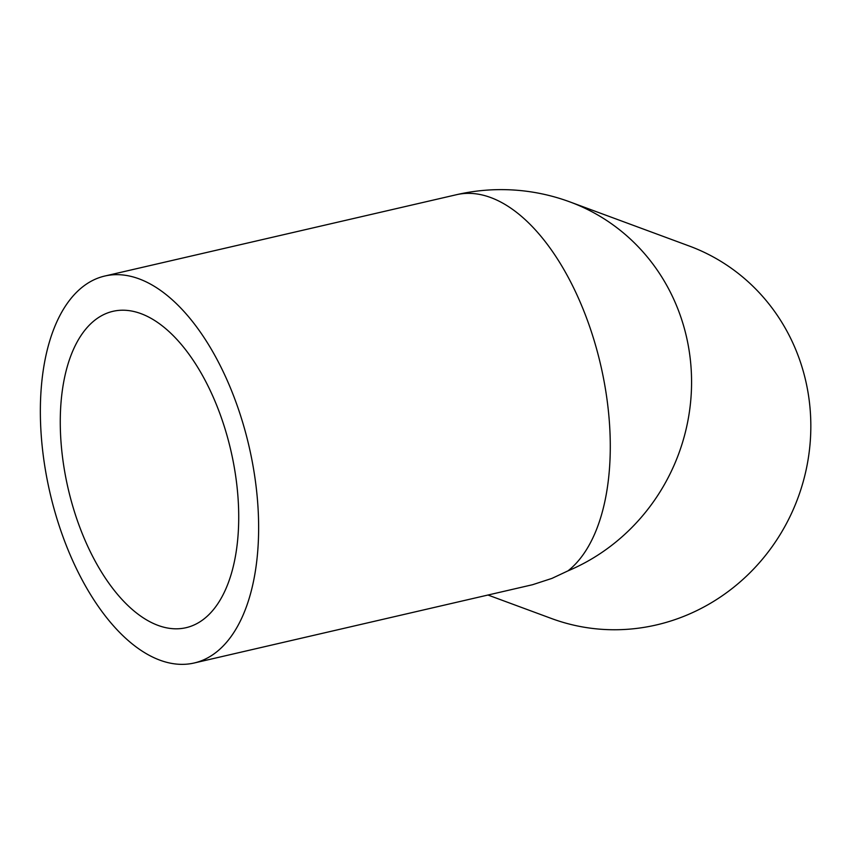 <?xml version="1.0" encoding="UTF-8"?>
<svg xmlns="http://www.w3.org/2000/svg" width="853" height="853" viewBox="0 0 853 853"><rect width="100%" height="100%" fill="white"/><g stroke="black" fill="none" stroke-linecap="round" stroke-linejoin="round"><path stroke-width="1.28" d="M488.001 595.042L551.55 618.532A198.578 189.302 110.3 0 0 754.297 568.311A198.578 189.302 110.3 0 0 798.717 357.236A198.578 189.302 110.3 0 0 689.235 246.016L569.975 201.937A198.578 189.302 110.3 0 1 679.457 313.158A198.578 189.302 110.3 0 1 567.981 570.87L551.934 578.398L532.571 584.71L194.228 662.984A198.578 102.211 77 0 1 63.175 537.273A198.578 102.211 77 0 1 104.748 276.041A198.578 102.211 77 0 1 235.812 401.752A198.578 102.211 77 0 1 194.228 662.984M220.063 414.11A162.358 83.573 77 0 1 186.071 627.691A162.358 83.573 77 0 1 78.924 524.915A162.358 83.573 77 0 1 112.916 311.334A162.358 83.573 77 0 1 220.063 414.11M569.975 201.937A198.578 198.578 0 0 0 456.398 194.729A198.578 102.211 77 0 1 587.45 320.429A198.578 102.211 77 0 1 567.981 570.87M456.398 194.729L104.748 276.041"/></g></svg>
